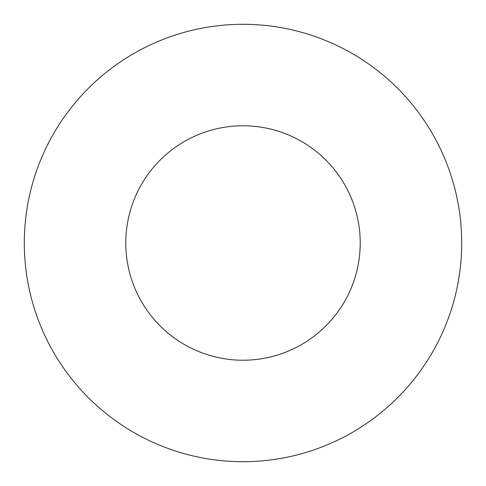 <?xml version="1.0" encoding="UTF-8"?>
<svg xmlns="http://www.w3.org/2000/svg" width="486" height="486" viewBox="0 0 486 486"><rect width="100%" height="100%" fill="white"/><g stroke="black" fill="none" stroke-linecap="round" stroke-linejoin="round"><path stroke-width="0.36" stroke-dasharray="2.43 1.82" d="M243 125.783A117.217 117.217 0 0 0 125.783 243A117.217 117.217 0 0 0 243 360.217A117.217 117.217 0 0 0 360.217 243A117.217 117.217 0 0 0 243 125.783M243 461.7A218.7 218.7 0 0 0 461.7 243A218.7 218.7 0 0 0 243 24.3A218.7 218.7 0 0 0 24.3 243A218.7 218.7 0 0 0 243 461.7"/><path stroke-width="0.73" d="M243 125.783A117.217 117.217 0 0 0 125.783 243A117.217 117.217 0 0 0 243 360.217A117.217 117.217 0 0 0 360.217 243A117.217 117.217 0 0 0 243 125.783M243 461.7A218.7 218.7 0 0 0 461.7 243A218.7 218.7 0 0 0 243 24.3A218.7 218.7 0 0 0 24.3 243A218.7 218.7 0 0 0 243 461.7"/></g></svg>
